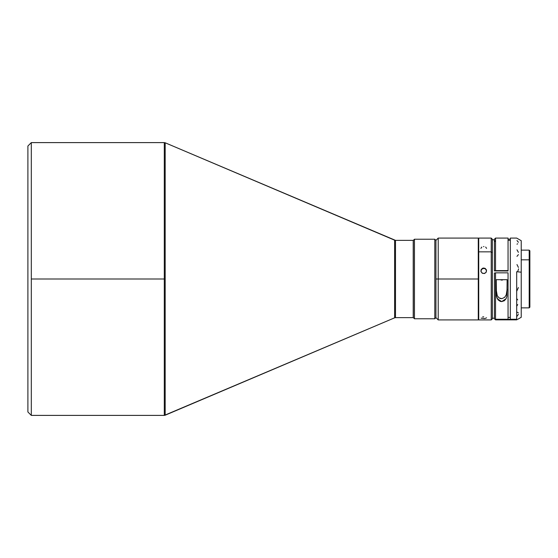 <?xml version="1.0" encoding="UTF-8"?>
<svg xmlns="http://www.w3.org/2000/svg" width="558" height="558" viewBox="0 0 558 558"><rect width="100%" height="100%" fill="white"/><g stroke="black" fill="none" stroke-linecap="round" stroke-linejoin="round"><path stroke-width="0.84" d="M395.496 317.642L413.213 317.642L413.213 240.359L395.496 240.359L395.496 317.642L394.611 317.823L394.611 240.177L165.182 142.785L165.182 415.215L394.611 317.823L164.296 415.396L164.296 279L31.311 279L31.311 415.396L31.311 142.604L27.9 146.015L27.9 411.985L31.311 415.396L27.9 411.985L27.9 146.015L31.311 142.604L31.311 279L164.296 279L164.296 142.604L165.182 142.785L164.296 142.604L164.296 415.396L165.182 415.215L165.182 142.785L395.496 240.359L394.611 240.177L394.611 317.823L395.496 317.642L395.496 240.359L413.213 240.359L413.213 317.642L395.496 317.642M529.193 259.84L521.235 259.84L529.193 259.84L529.193 307.87L529.193 259.84L529.87 260.293L529.193 259.84L529.193 250.13L529.193 259.84M521.235 307.87L529.193 307.87L529.87 307.186L529.87 250.863M529.87 303.775L529.87 254.225L529.87 303.775M491.228 251.846L491.228 319.915L491.228 251.846L478.722 251.846L478.722 319.915L478.722 251.846L478.269 252.146L478.722 251.846L478.722 238.085L478.722 251.846L491.228 251.846L491.228 238.085L491.228 251.846L492.365 252.6L491.228 251.846M478.269 319.462L478.722 319.915L491.228 319.915L492.365 318.778L492.365 239.222L491.228 238.085L478.722 238.085L478.269 238.538M483.925 246.58L483.514 246.58M486.569 248.394L485.669 247.054M483.172 268.077L485.307 268.489L486.513 270.246L486.088 272.339L484.281 273.539L482.147 273.113L480.94 271.334L481.366 269.249L483.172 268.077M481.101 318.151L484.818 318.569L486.569 317.823M484.811 273.378L482.635 273.378L481.101 271.858L481.101 269.723L482.635 268.231L484.818 268.231L486.353 269.73L486.353 271.858L484.811 273.378M486.485 270.442L485.446 268.921L483.723 268.021L481.714 269.221L480.884 271.188M438.218 279L438.218 319.915L438.218 279L435.944 279L435.944 240.359L434.808 239.222L414.461 239.222L413.325 240.359L413.325 317.642L414.461 318.778L414.461 239.222L414.461 318.778L434.808 318.778L434.808 239.222L434.808 318.778L435.944 317.642L435.944 279L435.944 317.642L434.808 318.778L414.461 318.778L413.325 317.642L413.325 240.359L414.461 239.222L434.808 239.222L435.944 240.359L435.944 279L438.218 279L438.218 238.085L438.218 279L478.269 279L438.218 279M435.944 317.642L438.218 319.915L478.269 319.915L478.269 238.085L438.218 238.085L435.944 240.359M508.052 317.446L510.326 317.369L508.052 317.446M492.365 318.241L494.409 318.172L492.365 318.241M494.409 239.828L492.365 239.759L494.409 239.828M508.052 270.993L494.409 270.916L508.052 270.602L508.052 238.085L508.052 270.993L508.052 270.602L495.546 270.602L495.546 238.085L495.546 270.602L494.409 270.916L508.052 270.993M510.326 240.352L508.052 240.275L510.326 240.352M516.708 319.853L495.539 319.853L495.546 272.841L508.052 272.841L508.052 319.608L508.052 272.841L495.546 272.841L495.546 319.267L510.326 319.608L510.326 238.092L510.326 319.267L516.687 319.267L516.687 319.839L495.546 319.839L516.687 319.839L516.687 319.267L495.546 319.267L495.546 319.839L494.953 319.322M516.687 271.718L516.687 319.267L516.687 271.718L521.235 272.185L516.687 271.718M507.138 279.691L506.908 296.27L506.071 298.732L504.355 300.734L501.677 301.592L500.261 301.362L498.029 299.827L496.46 296.263L496.229 279.691L507.138 279.691L496.229 279.691L496.46 296.263L497.297 298.732L501.677 301.592L506.071 298.732L506.908 296.27L507.138 279.691M521.235 317.293L521.235 240.707L521.235 317.286L517.378 319.518M518.396 287.558L516.792 291.06M516.973 298.9L517.712 299.918M517.712 304.515L516.973 305.882M516.973 312.068L518.396 312.905M516.973 316.309L518.396 314.384M494.953 241.419L495.392 240.491M516.973 240.519L518.396 242.27M517.712 243.818L516.973 244.167M516.973 249.803L518.396 252.335M516.973 256.366L518.396 254.629M516.973 264.555L518.396 267.401M517.712 271.474L518.654 268.865M494.409 318.053L494.409 273.043L495.546 272.841L494.409 273.043L494.409 318.778L495.148 319.518M494.409 239.222L494.409 270.804L494.409 239.222L495.546 238.085L508.052 238.085M508.052 240.275L508.052 239.201L510.326 239.201L508.052 239.201M501.077 280.046A3.181 0.565 0 0 1 502.5 280.053L501.077 280.046M506.95 292.099L507.138 289.135L506.218 294.917L506.95 292.099M504.634 297.351L506.218 294.917L504.634 297.351L501.928 298.669L504.634 297.351M500.38 298.544L501.928 298.669L499.026 297.881L500.38 298.544M497.248 295.635L499.026 297.881L497.248 295.635L496.229 289.937L497.248 295.635M478.269 319.915L478.269 238.866M483.723 316.832L482.635 316.909M481.77 247.061L480.884 248.394M492.365 318.709L492.365 239.249M486.513 270.567L485.3 268.823L483.723 268.384L481.714 269.221L480.94 270.651M529.87 307.137L529.87 250.814L529.193 250.13L521.235 250.13M164.296 415.396L31.311 415.396M510.326 238.085L516.687 238.085L521.235 240.707M31.311 142.604L164.296 142.604"/></g></svg>
